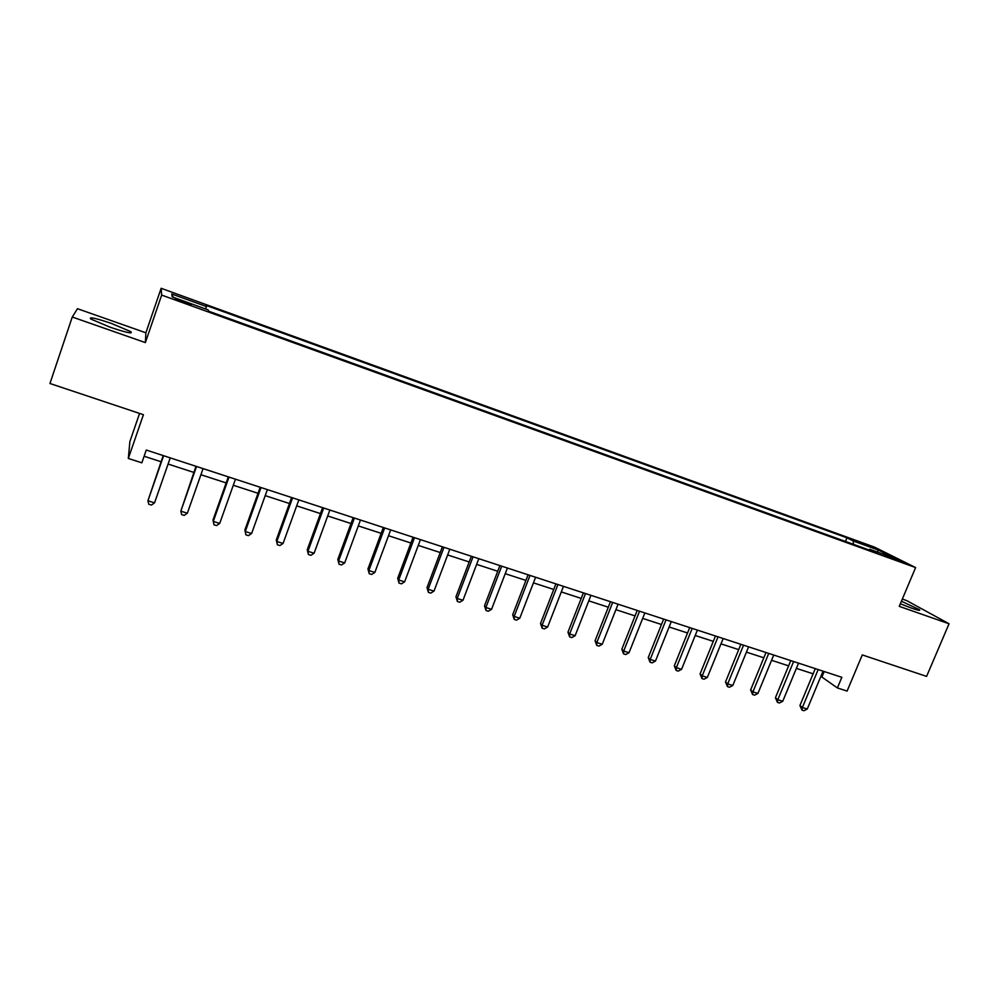 <?xml version="1.0" encoding="UTF-8"?>
<svg xmlns="http://www.w3.org/2000/svg" width="999" height="999" viewBox="0 0 999 999"><rect width="100%" height="100%" fill="white"/><g stroke="black" fill="none" stroke-linecap="round" stroke-linejoin="round"><path stroke-width="1.5" d="M110.302 327.285C126.498 332.679 133.342 334.141 130.807 331.656L111.488 323.464C95.317 318.032 88.424 316.558 90.822 319.043L110.302 327.285M900.349 603.783L911.712 608.191C918.268 610.426 920.816 610.913 919.38 609.64L901.423 601.236M183.366 302.472L191.321 304.57L183.017 301.149L175.037 299.051L183.366 302.472M139.573 413.436L129.895 441.521L128.322 458.454L141.846 462.824L146.266 450.049L841.845 677.297L837.387 687.936L847.102 691.083L862.287 654.919L926.585 676.398L949.05 623.776L906.817 600.661L902.334 599.075M72.265 317.02L145.367 342.595L145.879 332.792L77.497 308.716L72.265 317.02L49.95 383.491L143.419 414.71L128.322 458.454M145.879 332.792L161.139 288.286L874.525 547.127L915.608 567.569L161.663 295.092L161.139 288.286M892.269 557.742L884.877 555.432L895.079 559.74L902.472 562.05L892.269 557.742L891.932 558.541M853.458 544.343L853.233 540.971L846.965 537.812L206.081 305.394L205.931 309.091M853.233 540.971L878.596 550.162L895.554 558.616L869.704 549.263L868.88 549.925M206.643 306.618L171.728 293.968L172.24 296.903L208.104 309.877L208.704 311.213L876.385 552.634L869.704 549.263M915.608 567.569L899.262 606.356L949.05 623.776M145.367 342.595L161.663 295.092M820.891 676.348L837.387 687.936M144.118 456.243L161.051 461.75M168.082 464.048L193.831 472.415M200.924 474.725L226.161 482.929M233.291 485.252L258.029 493.294M265.21 495.629L289.448 503.508M296.678 505.856L320.442 513.586M327.709 515.959L350.999 523.526M358.316 525.911L381.156 533.329M388.499 535.726L410.889 543.006M418.281 545.404L440.234 552.547M447.652 554.957L469.18 561.962M476.635 564.385L497.739 571.253M505.232 573.688L525.924 580.419M533.454 582.867L553.746 589.46M561.301 591.92L581.206 598.401M588.786 600.861L608.304 607.205M615.908 609.677L635.052 615.908M642.682 618.393L661.463 624.5M669.118 626.985L687.537 632.979M695.217 635.476L713.286 641.358M720.991 643.856L738.711 649.625M746.44 652.135L763.823 657.792M771.565 660.302L788.623 665.846M796.378 668.381L813.111 673.813M824.187 671.528L822.027 676.723M846.965 537.812L845.466 541.458M877.085 551.935L878.596 550.162M171.728 293.968L173.339 297.302M815.284 668.618L799.924 705.519L802.384 707.492L818.181 669.567M807.267 709.028L803.92 710.714L801.972 710.102L802.384 707.492L807.267 709.028L823.051 671.153M801.972 710.102L799.924 705.519M790.783 660.614L775.424 697.777L777.809 699.725L793.606 661.538M782.741 701.286L779.407 702.984L777.434 702.359L777.809 699.725L782.741 701.286L798.551 663.149M777.434 702.359L775.424 697.777M765.996 652.509L750.624 689.934L752.921 691.857L768.731 653.408M757.916 693.443L754.582 695.167L752.584 694.53L752.921 691.857L757.916 693.443L773.726 655.044M752.584 694.53L750.624 689.934M740.883 644.305L725.499 681.992L727.722 683.903L743.543 645.179M732.791 685.501L729.457 687.237L727.434 686.6L727.722 683.903L732.791 685.501L748.601 646.828M727.434 686.6L725.499 681.992M715.459 636.001L700.074 673.95L702.21 675.848L718.031 636.85M707.329 677.459L704.008 679.22L701.96 678.571L702.21 675.848L707.329 677.459L723.164 638.523M701.96 678.571L700.074 673.95M689.71 627.597L674.313 665.809L676.36 667.682L692.195 628.408M681.555 669.318L678.234 671.103L676.161 670.441L676.36 667.682L681.555 669.318L697.389 630.107M676.161 670.441L674.313 665.809M663.636 619.068L648.239 657.567L650.199 659.415L666.033 619.855M655.456 661.076L652.147 662.874L650.037 662.212L650.199 659.415L655.456 661.076L671.291 621.578M650.037 662.212L648.239 657.567M637.225 610.439L621.828 649.213L623.688 651.048L639.535 611.201M629.02 652.722L625.711 654.545L623.576 653.87L623.688 651.048L629.02 652.722L644.855 612.936M623.576 653.87L621.828 649.213M610.476 601.71L595.067 640.746L596.84 642.557L612.687 602.422M602.235 644.268L598.938 646.103L596.778 645.429L596.84 642.557L602.235 644.268L618.081 604.195M596.778 645.429L595.067 640.746M583.379 592.844L567.969 632.18L569.642 633.978L585.489 593.543M575.112 635.701L571.815 637.562L569.63 636.875L569.642 633.978L575.112 635.701L590.946 595.329M569.63 636.875L567.969 632.18M555.919 583.878L540.509 623.501L542.082 625.274L557.929 584.54M547.627 627.022L544.343 628.895L542.132 628.196L542.082 625.274L547.627 627.022L563.473 586.351M542.132 628.196L540.509 623.501M528.096 574.787L512.699 614.71L514.16 616.445L530.007 575.412M519.78 618.219L516.508 620.129L514.26 619.417L514.16 616.445L519.78 618.219L535.614 577.247M514.26 619.417L512.699 614.71M499.912 565.584L484.515 605.794L485.876 607.517L501.71 566.171M491.558 609.315L488.299 611.238L486.026 610.526L485.876 607.517L491.558 609.315L507.405 568.031M486.026 610.526L484.515 605.794M471.353 556.256L455.956 596.765L457.205 598.463L473.039 556.805M462.974 600.274L459.715 602.222L457.417 601.498L457.205 598.463L462.974 600.274L478.808 558.691M457.417 601.498L455.956 596.765M442.395 546.79L427.01 587.612L428.146 589.285L443.981 547.315M433.991 591.121L430.756 593.094L428.421 592.37L428.146 589.285L433.991 591.121L449.825 549.213M428.421 592.37L427.01 587.612M413.062 537.212L397.677 578.346L398.701 579.982L414.523 537.687M404.62 581.855L401.398 583.841L399.026 583.104L398.701 579.982L404.62 581.855L420.442 539.622M399.026 583.104L397.677 578.346M383.316 527.484L367.944 568.943L368.856 570.554L384.665 527.934M374.85 572.452L371.64 574.462L369.243 573.713L368.856 570.554L374.85 572.452L390.671 529.895M369.243 573.713L367.944 568.943M353.171 517.644L337.812 559.415L338.586 560.988L354.395 518.044M344.68 562.912L341.471 564.959L339.036 564.198L338.586 560.988L344.68 562.912L360.477 520.029M339.036 564.198L337.812 559.415M322.602 507.654L307.255 549.75L307.917 551.298L323.701 508.016M314.086 553.246L310.889 555.319L308.429 554.545L307.917 551.298L314.086 553.246L329.87 510.027M308.429 554.545L307.255 549.75M291.608 497.527L276.273 539.959L276.81 541.483L292.582 497.839M283.067 543.456L279.882 545.554L277.385 544.767L276.81 541.483L283.067 543.456L298.838 499.887M277.385 544.767L276.273 539.959M260.19 487.262L244.867 530.032L245.267 531.518L261.014 487.537M251.611 533.516L248.439 535.639L245.904 534.84L245.267 531.518L251.611 533.516L267.37 489.61M245.904 534.84L244.867 530.032M228.309 476.848L213.012 519.955L213.274 521.416L229.008 477.072M219.705 523.439L216.558 525.586L213.986 524.787L213.274 521.416L219.705 523.439L235.452 479.183M195.991 466.283L180.831 511.163L196.541 466.471M187.35 513.224L184.228 515.397L181.618 514.585L180.831 511.163L187.35 513.224L203.072 468.606M163.199 455.581L147.927 500.774L163.611 455.706M154.545 502.859L151.423 505.069L148.776 504.233L147.927 500.774L154.545 502.859L170.242 457.879M887.799 556.843L888.061 556.218M130.37 332.917L130.807 331.656M919.092 610.327L919.38 609.64"/></g></svg>

